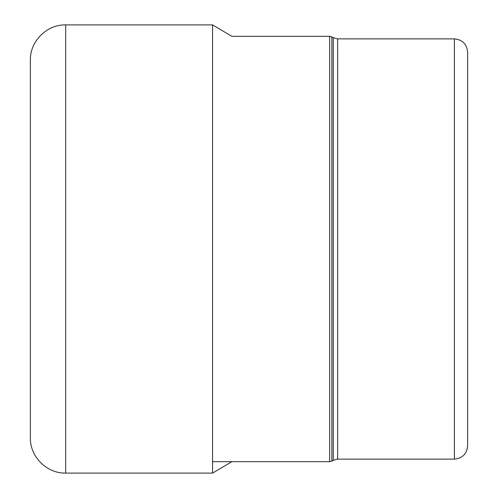 <?xml version="1.0" encoding="UTF-8"?>
<svg xmlns="http://www.w3.org/2000/svg" width="498" height="498" viewBox="0 0 498 498"><rect width="100%" height="100%" fill="white"/><g stroke="black" fill="none" stroke-linecap="round" stroke-linejoin="round"><path stroke-width="0.75" d="M30.372 249L30.372 60.19C29.886 41.328 46.812 24.414 65.668 24.9L65.668 473.1C46.812 473.586 29.886 456.672 30.372 437.81L30.372 249M337.644 38.881L454.394 38.881L454.394 459.119L337.644 459.119L337.644 38.881L333.237 37.705L333.237 460.295L331.861 461.092L331.861 36.908L329.657 36.317L231.844 36.317L212.565 24.9L212.565 473.1L65.668 473.1M454.394 38.881C462.43 39.666 466.838 44.079 467.628 52.116L467.628 445.884C466.838 453.921 462.43 458.334 454.394 459.119M467.628 249L467.628 155.83M329.657 36.317L329.657 461.683L212.565 461.683M212.565 24.9L65.668 24.9M231.844 461.683L212.565 473.1M331.861 461.092L329.657 461.683M333.237 37.705L331.861 36.908M337.644 459.119L333.237 460.295"/></g></svg>
